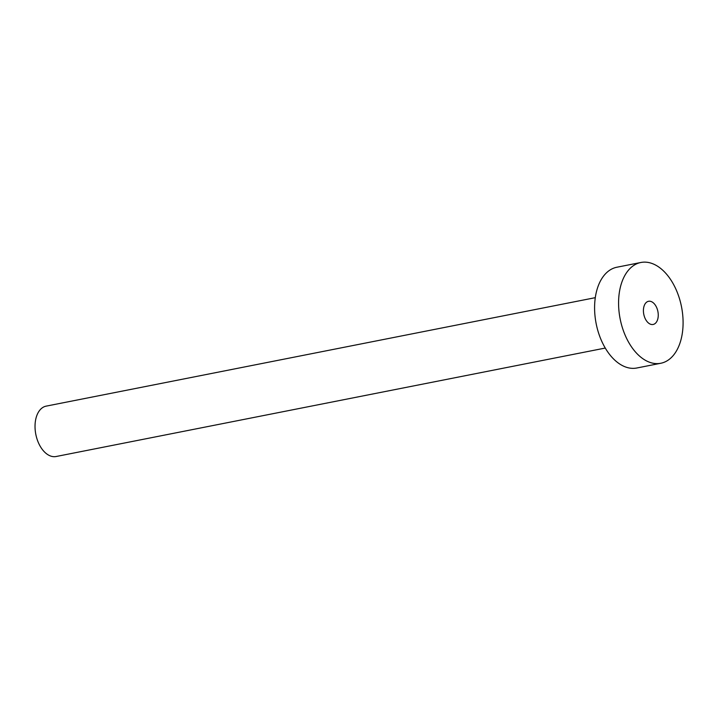 <?xml version="1.0" encoding="UTF-8"?>
<svg xmlns="http://www.w3.org/2000/svg" width="719" height="719" viewBox="0 0 719 719"><rect width="100%" height="100%" fill="white"/><g stroke="black" fill="none" stroke-linecap="round" stroke-linejoin="round"><path stroke-width="1.08" d="M648.179 301.378A11.819 7.19 78.8 0 0 643.838 314.571A11.819 7.19 78.8 0 0 653.122 324.467A11.819 7.19 78.8 0 0 653.49 324.377A11.819 7.19 78.8 0 0 657.831 311.183A11.819 7.19 78.8 0 0 648.547 301.288A11.819 7.19 78.8 0 0 648.179 301.378M605.254 348.059L56.127 456.511A25.686 15.638 -101.2 0 1 35.95 435.004A25.686 15.638 -101.2 0 1 45.378 406.316A25.686 15.638 -101.2 0 1 46.178 406.127L595.305 297.666M660.788 363.266L636.8 368.002A51.364 31.268 -101.2 0 1 596.437 324.988A51.364 31.268 -101.2 0 1 615.302 267.612A51.364 31.268 -101.2 0 1 616.893 267.225L640.881 262.489A51.364 31.268 -101.2 0 1 681.244 305.503A51.364 31.268 -101.2 0 1 662.379 362.879A51.364 31.268 -101.2 0 1 660.788 363.266A51.364 31.268 -101.2 0 1 620.425 320.252A51.364 31.268 -101.2 0 1 639.29 262.866A51.364 31.268 -101.2 0 1 640.881 262.489"/></g></svg>
